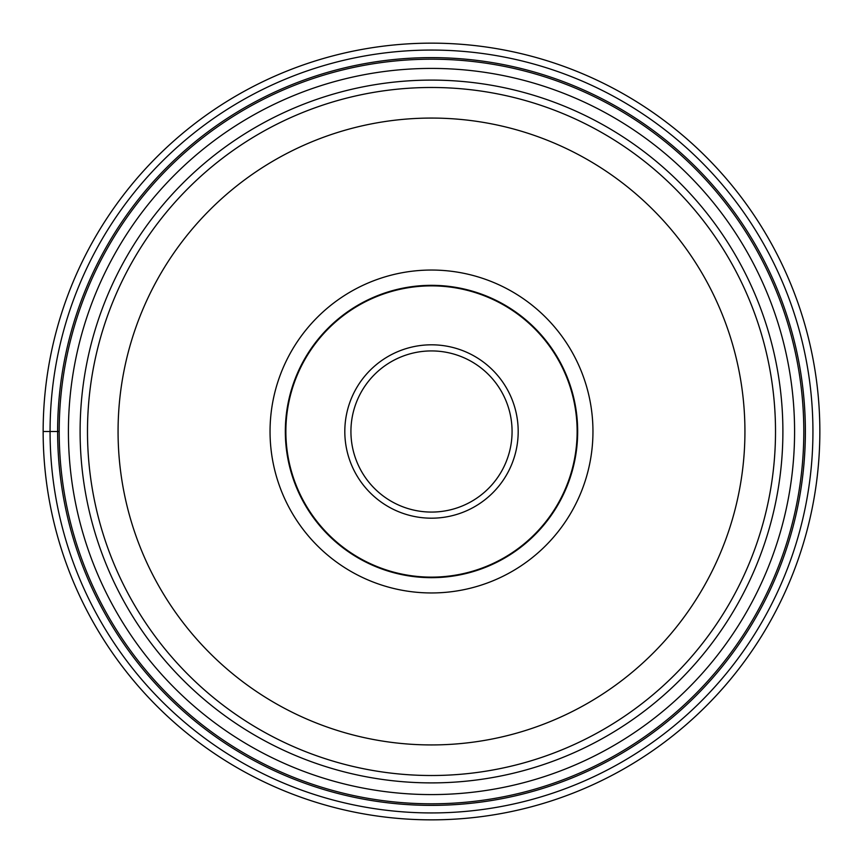 <?xml version="1.0" encoding="UTF-8"?>
<svg xmlns="http://www.w3.org/2000/svg" width="863" height="863" viewBox="0 0 863 863"><rect width="100%" height="100%" fill="white"/><g stroke="black" fill="none" stroke-linecap="round" stroke-linejoin="round"><path stroke-width="1.29" d="M819.85 431.5A388.35 388.35 0 0 1 431.5 819.85A388.35 388.35 0 0 1 43.15 431.5A388.35 388.35 0 0 1 431.5 43.15A388.35 388.35 0 0 1 819.85 431.5M43.15 431.5L50.065 431.5A381.435 381.435 0 0 1 431.5 50.065A381.435 381.435 0 0 1 812.935 431.5A381.435 381.435 0 0 1 431.5 812.935A381.435 381.435 0 0 1 50.065 431.5L59.191 431.5A372.309 372.309 0 0 1 431.619 59.191A372.309 372.309 0 0 1 803.809 431.737A372.309 372.309 0 0 1 431.381 803.809A372.309 372.309 0 0 1 59.191 431.263A372.309 372.309 0 0 1 431.619 59.191A372.309 372.309 0 0 1 803.809 431.737A372.309 372.309 0 0 1 431.381 803.809A372.309 372.309 0 0 1 59.191 431.5M805.373 431.5A373.873 373.873 0 0 1 431.5 805.373A373.873 373.873 0 0 1 57.627 431.5A373.873 373.873 0 0 1 431.5 57.627A373.873 373.873 0 0 1 805.373 431.5M775.513 431.834A344.013 344.013 0 0 0 775.513 431.5A344.013 344.013 0 0 1 431.338 775.513A344.013 344.013 0 0 1 87.487 431.166A344.013 344.013 0 0 0 87.487 431.5A344.013 344.013 0 0 1 431.662 87.487A344.013 344.013 0 0 1 775.513 431.834A344.013 344.013 0 0 1 431.338 775.513A344.013 344.013 0 0 1 87.487 431.5M270.043 431.5A161.457 161.457 0 0 0 431.5 592.957A161.457 161.457 0 0 0 592.957 431.5A161.457 161.457 0 0 0 431.5 270.043A161.457 161.457 0 0 0 270.043 431.5M285.329 431.5A146.171 146.171 0 0 0 431.5 577.671A146.171 146.171 0 0 0 577.671 431.5A146.171 146.171 0 0 0 431.5 285.329A146.171 146.171 0 0 0 285.329 431.5A146.171 146.171 0 0 1 431.5 285.329A146.171 146.171 0 0 1 577.671 431.5A146.171 146.171 0 0 1 431.5 577.671A146.171 146.171 0 0 1 285.329 431.5M285.869 431.5A145.631 145.631 0 0 0 431.5 577.131A145.631 145.631 0 0 0 577.131 431.5A145.631 145.631 0 0 0 431.5 285.869A145.631 145.631 0 0 0 285.869 431.5M512.072 431.263A80.572 80.572 0 0 0 431.381 350.928A80.572 80.572 0 0 0 350.928 431.737A80.572 80.572 0 0 0 431.619 512.072A80.572 80.572 0 0 0 512.072 431.263M794.586 431.727A363.086 363.086 0 0 0 431.619 68.414A363.086 363.086 0 0 0 68.414 431.5A363.086 363.086 0 0 0 431.381 794.586A363.086 363.086 0 0 0 794.586 431.727M80.108 431.5A351.392 351.392 0 0 1 431.381 80.108A351.392 351.392 0 0 1 782.892 431.5A351.392 351.392 0 0 1 431.619 782.892A351.392 351.392 0 0 1 80.108 431.5M87.487 431.166A344.013 344.013 0 0 1 431.662 87.487A344.013 344.013 0 0 1 775.513 431.5M744.931 431.5A313.431 313.431 0 0 1 431.349 744.931A313.431 313.431 0 0 1 118.069 431.198A313.431 313.431 0 0 1 431.651 118.069A313.431 313.431 0 0 1 744.931 431.5M518.188 431.5A86.688 86.688 0 0 0 431.371 344.812A86.688 86.688 0 0 0 344.812 431.748A86.688 86.688 0 0 0 431.629 518.188A86.688 86.688 0 0 0 518.188 431.5"/></g></svg>
